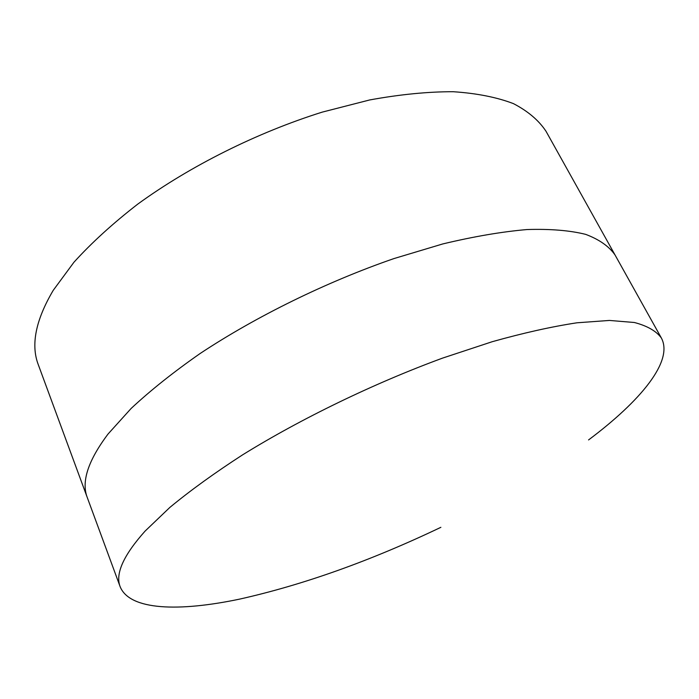 <?xml version="1.0" encoding="UTF-8"?>
<svg xmlns="http://www.w3.org/2000/svg" width="699" height="699" viewBox="0 0 699 699"><rect width="100%" height="100%" fill="white"/><g stroke="black" fill="none" stroke-linecap="round" stroke-linejoin="round"><path stroke-width="1.05" d="M588.567 439.933C640.398 401.104 673.853 361.103 661.341 337.958L615.024 254.952C609.03 246.345 599.253 239.486 585.675 234.366C569.868 230.425 550.323 228.818 527.046 229.543C501.768 231.736 473.66 236.533 442.729 243.951L393.948 258.578C326.529 281.863 256.28 316.341 200.194 353.467C173.457 372.121 150.442 390.444 131.15 408.443L108.057 434.009C88.03 460.676 81.119 481.891 87.323 497.662L38.323 364.773C30.669 344.948 35.64 320.133 53.238 290.33L73.954 262.23C91.552 242.815 112.819 223.444 137.747 204.125C190.215 165.978 256.987 132.592 322.239 112.12L369.736 99.94C400.09 94.409 427.945 91.665 453.284 91.718C476.805 93.299 496.858 97.266 513.442 103.627C527.92 111.15 538.78 120.359 546.006 131.263L615.024 254.952C609.03 246.345 599.253 239.486 585.675 234.366C569.868 230.425 550.323 228.818 527.046 229.543C501.768 231.736 473.66 236.533 442.729 243.951L393.948 258.578C326.529 281.863 256.28 316.341 200.194 353.467C173.457 372.121 150.442 390.444 131.15 408.443L108.057 434.009C88.03 460.676 81.119 481.891 87.323 497.662L120.202 586.854C129.918 610.402 178.9 611.861 239.539 599.139C303.427 584.818 370.54 560.886 440.877 527.317M661.341 337.958C656.256 331.029 647.257 325.874 634.36 322.492L609.432 320.439L576.955 322.798C551.782 326.616 523.551 332.916 492.262 341.697L442.668 358.071C373.808 383.367 301.19 418.561 242.588 454.857C214.584 472.97 190.346 490.488 169.866 507.413L145.095 531.091C123.356 555.425 115.055 574.019 120.202 586.854"/></g></svg>
